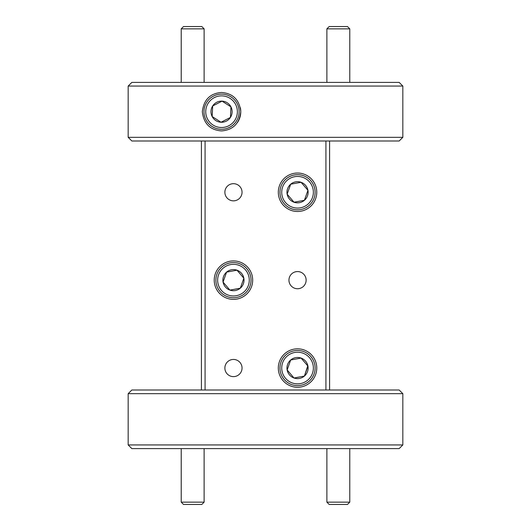 <?xml version="1.0" encoding="UTF-8"?>
<svg xmlns="http://www.w3.org/2000/svg" width="531" height="531" viewBox="0 0 531 531"><rect width="100%" height="100%" fill="white"/><g stroke="black" fill="none" stroke-linecap="round" stroke-linejoin="round"><path stroke-width="0.8" d="M265.5 448.602L131.834 448.602L128.17 444.938L402.83 444.938L399.166 448.602L265.5 448.602M265.5 140.987L131.834 140.987L128.17 137.33L402.83 137.33L399.166 140.987L265.5 140.987M221.553 130.918C210.137 130.055 203.725 123.657 202.331 111.729C203.705 99.762 210.11 93.337 221.553 92.467C233.009 93.41 239.415 99.808 240.782 111.656C239.468 123.531 233.056 129.956 221.553 130.918M131.834 390.013L128.17 393.67L131.834 390.013L399.166 390.013L402.83 393.67L128.17 393.67L128.17 444.938L131.834 448.602M131.834 82.398L128.17 86.062L131.834 82.398L399.166 82.398L402.83 86.062L128.17 86.062L128.17 137.33L131.834 140.987M297.546 173.033A19.229 19.229 0 0 0 278.317 192.262A19.229 19.229 0 0 0 297.546 211.484A19.229 19.229 0 0 0 316.768 192.262A19.229 19.229 0 0 0 297.546 173.033M233.454 260.92A19.229 19.229 0 0 0 214.232 280.149A19.229 19.229 0 0 0 233.454 299.371A19.229 19.229 0 0 0 252.683 280.149A19.229 19.229 0 0 0 233.454 260.92M297.546 348.814A19.229 19.229 0 0 0 278.317 368.036A19.229 19.229 0 0 0 297.546 387.265A19.229 19.229 0 0 0 316.768 368.036A19.229 19.229 0 0 0 297.546 348.814M233.454 183.673A8.589 8.589 0 0 0 224.872 192.262A8.589 8.589 0 0 0 233.454 200.844A8.589 8.589 0 0 0 242.043 192.262A8.589 8.589 0 0 0 233.454 183.673M297.546 271.56A8.589 8.589 0 0 0 288.957 280.149A8.589 8.589 0 0 0 297.546 288.738A8.589 8.589 0 0 0 306.128 280.149A8.589 8.589 0 0 0 297.546 271.56M233.454 359.447A8.589 8.589 0 0 0 224.872 368.036A8.589 8.589 0 0 0 233.454 376.625A8.589 8.589 0 0 0 242.043 368.036A8.589 8.589 0 0 0 233.454 359.447M402.83 137.33L402.83 86.062L402.83 137.33L399.166 140.987M402.83 444.938L402.83 393.67L402.83 444.938L399.166 448.602M205.079 140.987L205.079 390.013M325.921 390.013L325.921 140.987M329.585 140.987L329.585 390.013M201.415 390.013L201.415 140.987M237.457 122.502A19.229 19.229 0 0 0 240.39 107.853M402.83 86.062L399.166 82.398M128.17 393.67L128.17 444.938M128.17 86.062L128.17 137.33M402.83 393.67L399.166 390.013M221.427 290.424A15.817 15.817 0 0 0 243.729 292.176A15.817 15.817 0 0 0 245.488 269.874A15.817 15.817 0 0 0 223.186 268.115A15.817 15.817 0 0 0 221.427 290.424M246.822 268.732A17.576 17.576 0 0 1 244.871 293.517A17.576 17.576 0 0 1 220.093 291.565A17.576 17.576 0 0 1 222.044 266.781A17.576 17.576 0 0 1 246.822 268.732M225.416 287.012A10.574 10.574 0 0 0 243.848 278.224A10.574 10.574 0 0 0 226.591 272.111A10.574 10.574 0 0 0 225.416 287.012M226.498 286.096L229.93 290.112L240.324 288.187L243.848 278.224L236.985 270.186L226.591 272.111L223.06 282.074L226.498 286.096M236.985 270.186L226.591 272.111L223.06 282.074L229.93 290.112L240.324 288.187L243.848 278.224M285.512 378.311A15.817 15.817 0 0 0 307.814 380.07A15.817 15.817 0 0 0 309.573 357.761A15.817 15.817 0 0 0 287.271 356.009A15.817 15.817 0 0 0 285.512 378.311M310.907 356.626A17.576 17.576 0 0 1 308.956 381.404A17.576 17.576 0 0 1 284.178 379.453A17.576 17.576 0 0 1 286.129 354.668A17.576 17.576 0 0 1 310.907 356.626M289.501 374.906A10.574 10.574 0 0 0 307.94 366.111A10.574 10.574 0 0 0 290.676 359.998A10.574 10.574 0 0 0 289.501 374.906M290.583 373.983L294.015 378.006L304.409 376.074L307.94 366.111L301.07 358.073L290.676 359.998L287.152 369.961L290.583 373.983M294.599 377.893L304.409 376.074L307.748 365.886M300.486 358.179L290.676 359.998L287.152 369.961L294.015 378.006M285.512 202.53A15.817 15.817 0 0 0 307.814 204.289A15.817 15.817 0 0 0 309.573 181.987A15.817 15.817 0 0 0 287.271 180.228A15.817 15.817 0 0 0 285.512 202.53M310.907 180.845A17.576 17.576 0 0 1 308.956 205.623A17.576 17.576 0 0 1 284.178 203.672A17.576 17.576 0 0 1 286.129 178.894A17.576 17.576 0 0 1 310.907 180.845M289.501 199.125A10.574 10.574 0 0 0 307.94 190.33A10.574 10.574 0 0 0 290.676 184.217A10.574 10.574 0 0 0 289.501 199.125M290.583 198.202L294.015 202.225L304.409 200.3L307.94 190.33L301.07 182.292L290.676 184.217L287.152 194.187L290.583 198.202M294.599 202.119L304.409 200.3L307.94 190.33L301.07 182.292L290.676 184.217L287.152 194.187L294.015 202.225M204.116 502.16L201.826 504.45L183.514 504.45L181.23 502.16L204.116 502.16L204.116 448.602M349.77 502.16L347.486 504.45L329.174 504.45L326.884 502.16L349.77 502.16L349.77 448.602M326.884 28.84L329.174 26.55L347.486 26.55L349.77 28.84L326.884 28.84L326.884 82.398M181.23 28.84L183.514 26.55L201.826 26.55L204.116 28.84L181.23 28.84L181.23 82.398M228.795 125.761A15.817 15.817 0 0 0 235.618 104.454A15.817 15.817 0 0 0 214.312 97.624A15.817 15.817 0 0 0 207.488 118.931A15.817 15.817 0 0 0 228.795 125.761M213.508 96.065A17.576 17.576 0 0 1 237.184 103.651A17.576 17.576 0 0 1 229.598 127.321A17.576 17.576 0 0 1 205.928 119.74A17.576 17.576 0 0 1 213.508 96.065M226.392 121.095A10.574 10.574 0 0 0 222.064 101.136A10.574 10.574 0 0 0 212.154 116.535A10.574 10.574 0 0 0 226.392 121.095M225.748 119.833L230.447 117.417L230.952 106.857L222.064 101.136L212.665 105.974L212.154 116.535L221.049 122.249L225.748 119.833M230.447 117.417L230.952 106.857L222.064 101.136L212.665 105.974L212.154 116.535L221.049 122.249L230.447 117.417M181.23 502.16L181.23 448.602M326.884 502.16L326.884 448.602M349.77 82.398L349.77 28.84M204.116 82.398L204.116 28.84"/></g></svg>
